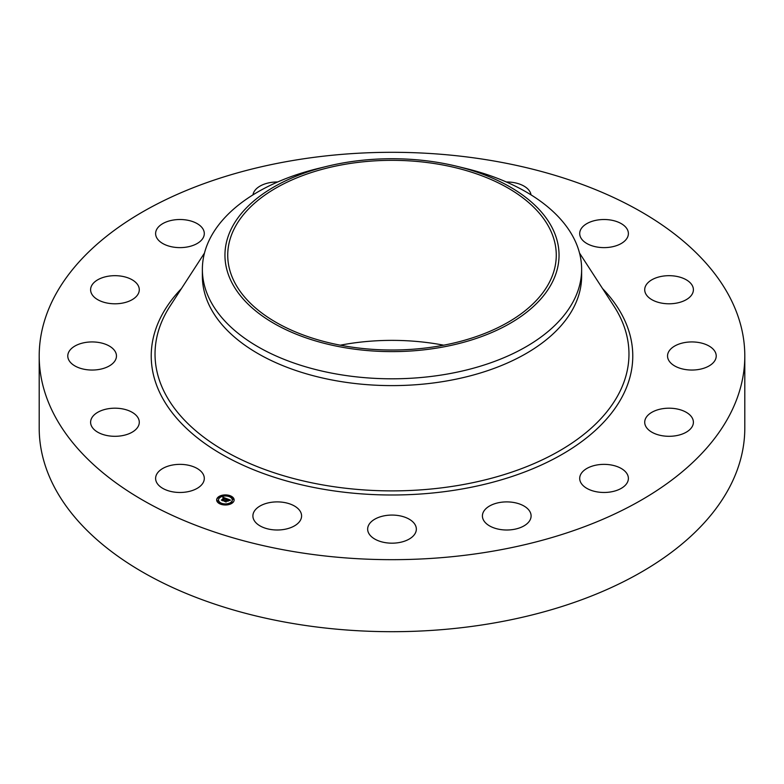 <?xml version="1.0" encoding="UTF-8"?>
<svg xmlns="http://www.w3.org/2000/svg" width="784" height="784" viewBox="0 0 784 784"><rect width="100%" height="100%" fill="white"/><g stroke="black" fill="none" stroke-linecap="round" stroke-linejoin="round"><path stroke-width="1.18" d="M203.311 474.457A24.343 14.053 180 0 1 204.301 478.416A24.343 14.053 180 0 1 183.417 492.332A24.343 14.053 180 0 1 156.594 482.376A24.343 14.053 180 0 1 155.614 478.416A24.343 14.053 180 0 1 176.488 464.5A24.343 14.053 180 0 1 203.311 474.457M744.8 355.995L744.8 428.005A352.8 203.683 180 0 1 491.323 623.456A352.8 203.683 180 0 1 39.2 428.005L39.2 355.995A352.8 203.683 180 0 1 292.677 160.544A352.8 203.683 180 0 1 744.8 355.995A352.8 203.683 180 0 1 491.323 551.436A352.8 203.683 180 0 1 39.2 355.995M456.876 166.296L465.647 168.433A189.63 109.486 180 0 1 581.63 269.324L581.63 276.125A189.63 109.486 180 0 1 445.39 381.181A189.63 109.486 180 0 1 202.37 276.125L202.37 269.324A189.63 109.486 180 0 1 210.043 238.503A189.63 109.486 180 0 1 318.353 168.433L327.124 166.296A167.041 96.442 180 0 1 456.876 166.296A167.041 96.442 180 0 1 552.289 282.318A167.041 96.442 180 0 1 344.97 347.714A167.041 96.442 180 0 1 231.711 228.017A167.041 96.442 180 0 1 327.124 166.296M581.63 269.324A189.63 109.486 180 0 1 573.957 300.145A189.63 109.486 180 0 1 445.39 374.38A189.63 109.486 180 0 1 202.37 269.324M340.315 345.185A164.268 94.835 180 0 1 345.754 344.205A164.268 94.835 180 0 1 443.685 345.185M438.246 346.175A164.268 94.835 180 0 1 227.732 255.172A164.268 94.835 180 0 1 345.754 164.17A164.268 94.835 180 0 1 556.268 255.172A164.268 94.835 180 0 1 438.246 346.175M644.85 288.228A24.343 14.053 180 0 1 670.359 275.703A24.343 14.053 180 0 1 693.399 289.737A24.343 14.053 180 0 1 693.252 291.246A24.343 14.053 180 0 1 667.752 303.771A24.343 14.053 180 0 1 644.713 289.737A24.343 14.053 180 0 1 644.85 288.228M113.484 362.727A24.343 14.053 180 0 1 86.093 369.607A24.343 14.053 180 0 1 67.777 355.995A24.343 14.053 180 0 1 70.756 349.252A24.343 14.053 180 0 1 98.147 342.373A24.343 14.053 180 0 1 116.463 355.995A24.343 14.053 180 0 1 113.484 362.727M670.516 349.252A24.343 14.053 180 0 1 697.907 342.373A24.343 14.053 180 0 1 716.223 355.995A24.343 14.053 180 0 1 713.244 362.727A24.343 14.053 180 0 1 685.853 369.607A24.343 14.053 180 0 1 667.537 355.995A24.343 14.053 180 0 1 670.516 349.252M130.222 300.684A24.343 14.053 180 0 1 104.439 302.418A24.343 14.053 180 0 1 90.601 289.737A24.343 14.053 180 0 1 99.676 278.79A24.343 14.053 180 0 1 125.46 277.056A24.343 14.053 180 0 1 139.287 289.737A24.343 14.053 180 0 1 130.222 300.684M653.778 411.306A24.343 14.053 180 0 1 679.561 409.571A24.343 14.053 180 0 1 693.399 422.253A24.343 14.053 180 0 1 684.324 433.189A24.343 14.053 180 0 1 658.54 434.924A24.343 14.053 180 0 1 644.713 422.253A24.343 14.053 180 0 1 653.778 411.306M186.808 247.058A24.343 14.053 180 0 1 155.614 233.563A24.343 14.053 180 0 1 173.097 220.079A24.343 14.053 180 0 1 204.301 233.563A24.343 14.053 180 0 1 186.808 247.058M597.192 464.932A24.343 14.053 180 0 1 628.386 478.416A24.343 14.053 180 0 1 610.903 491.901A24.343 14.053 180 0 1 579.699 478.416A24.343 14.053 180 0 1 597.192 464.932M252.987 194.863A24.343 14.053 180 0 1 277.654 181.986M509.365 501.976A24.343 14.053 180 0 1 531.101 515.95A24.343 14.053 180 0 1 504.151 529.925A24.343 14.053 180 0 1 482.415 515.95A24.343 14.053 180 0 1 509.365 501.976M403.672 516.793A24.343 14.053 180 0 1 416.343 529.122A24.343 14.053 180 0 1 380.328 541.46A24.343 14.053 180 0 1 367.657 529.122A24.343 14.053 180 0 1 403.672 516.793M506.346 181.986A24.343 14.053 180 0 1 525.721 187.219A24.343 14.053 180 0 1 531.013 194.863M296.195 507.13A24.343 14.053 180 0 1 301.585 515.95A24.343 14.053 180 0 1 285.337 529.2A24.343 14.053 180 0 1 258.279 524.761A24.343 14.053 180 0 1 252.899 515.95A24.343 14.053 180 0 1 269.147 502.691A24.343 14.053 180 0 1 296.195 507.13M580.689 237.523A24.343 14.053 180 0 1 579.699 233.563A24.343 14.053 180 0 1 600.583 219.657A24.343 14.053 180 0 1 627.406 229.614A24.343 14.053 180 0 1 628.386 233.563A24.343 14.053 180 0 1 607.512 247.479A24.343 14.053 180 0 1 580.689 237.523M139.15 423.752A24.343 14.053 180 0 1 113.641 436.286A24.343 14.053 180 0 1 90.601 422.253A24.343 14.053 180 0 1 90.748 420.743A24.343 14.053 180 0 1 116.248 408.209A24.343 14.053 180 0 1 139.287 422.253A24.343 14.053 180 0 1 139.15 423.752M232.652 502.75A8.732 5.037 180 0 1 222.862 504.769A8.732 5.037 180 0 1 216.668 499.947A8.732 5.037 180 0 1 218.138 497.144A8.732 5.037 180 0 1 227.928 495.125A8.732 5.037 180 0 1 234.132 499.947A8.732 5.037 180 0 1 232.652 502.75M231.113 502.152A6.88 3.969 180 0 1 223.401 503.749A6.88 3.969 180 0 1 218.52 499.947A6.88 3.969 180 0 1 219.677 497.742A6.88 3.969 180 0 1 227.389 496.145A6.88 3.969 180 0 1 232.28 499.947A6.88 3.969 180 0 1 231.113 502.152M226.792 498.712L225.743 499.075L225.086 498.252L222.891 500.564L221.441 500.006L224.244 498.144L222.921 498.114L224.4 498.007L222.832 497.997L223.028 497.242L226.792 498.712M226.831 498.908L225.772 499.192L226.831 498.908M225.704 498.81L225.135 498.487L223.097 500.868L221.46 500.163L222.989 500.751L225.096 498.399L225.714 498.702M230.437 500.074L229.281 500.427L228.026 499.369L227.037 500.231L228.105 499.545L229.212 500.241L228.124 499.624L227.311 500.329L228.654 500.408L227.762 501.172L226.86 500.378L225.919 501.701L224.361 501.094L227.144 498.81L230.437 500.074M230.388 500.31L229.291 500.574L230.388 500.31M227.899 501.348L228.761 500.496L227.899 501.348M226.948 500.643L226.145 502.034L224.283 501.25L226.017 501.917L226.929 500.564L227.605 500.888L226.948 500.643M230.173 496.37L229.202 496.203L230.173 496.37M232.329 502.622L231.358 502.456L232.329 502.622M233.495 499.241L232.525 499.065L233.495 499.241M221.5 503.867L220.529 503.691L221.5 503.867M227.36 504.533L226.39 504.367L227.36 504.533M218.462 497.272L219.432 497.448L218.462 497.272M223.43 495.361L224.4 495.527L223.43 495.361M217.295 500.662L218.266 500.829L217.295 500.662M226.223 500.368L227.291 499.212M226.066 500.633L226.223 500.133M225.224 501.427L226.066 500.202M227.291 499.3L227.86 499.516M224.4 498.203L224.92 498.399M224.244 498.506L224.4 498.007M222.235 500.31L224.244 498.144M226.047 501.427L226.066 502.015M234.122 500.163A8.732 5.037 0 0 0 230.261 496.194M229.496 495.929A8.732 5.037 0 0 0 224.332 495.38M223.352 495.478A8.732 5.037 0 0 0 218.658 497.174M218.393 497.37A8.732 5.037 0 0 0 218.138 497.575A8.732 5.037 0 0 0 216.668 500.163M218.53 500.163A6.88 3.969 0 0 0 218.52 500.378A6.88 3.969 0 0 0 220.921 503.397M221.294 504.396L221.588 503.691A6.88 3.969 0 0 0 226.4 504.308M227.35 504.19A6.88 3.969 0 0 0 231.113 502.583A6.88 3.969 0 0 0 232.28 500.378A6.88 3.969 0 0 0 232.27 500.163M231.447 502.711L232.133 503.152M232.613 499.33L233.495 499.33M218.462 497.703L219.344 497.703M217.295 501.094L218.177 501.094M579.523 253.056L613.921 306.093A236.974 136.818 180 0 1 458.718 485.355A236.974 136.818 180 0 1 218.442 447.223A236.974 136.818 180 0 1 170.079 306.093L204.477 253.056M602.582 288.6A240.766 139.003 180 0 1 459.787 489.373A240.766 139.003 180 0 1 204.036 442.862A240.766 139.003 180 0 1 181.418 288.6"/></g></svg>
